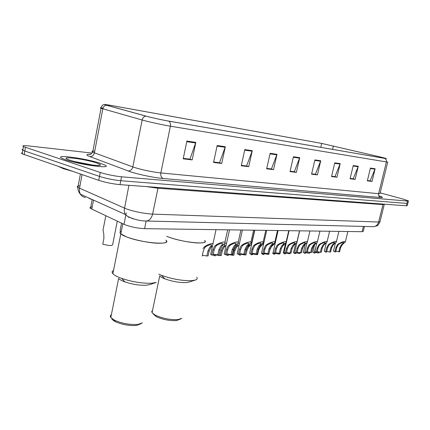 <?xml version="1.0" encoding="UTF-8"?>
<svg xmlns="http://www.w3.org/2000/svg" width="430" height="430" viewBox="0 0 430 430"><rect width="100%" height="100%" fill="white"/><g stroke="black" fill="none" stroke-linecap="round" stroke-linejoin="round"><path stroke-width="0.64" d="M364.463 226.454L363.285 231.27L362.119 231.711L144.582 228.663C137.014 228.239 130.156 226.793 123.996 224.326L90.456 208.442C89.483 207.62 90.063 207.136 92.192 206.98M22.36 152.806C21.28 152.946 21.22 153.284 22.177 153.816L98.744 180.347C105.533 182.492 112.622 183.922 120.013 184.637L406.355 205.798L407.264 205.604L407.817 203.417M92.068 153.08L28.525 145.91C23.499 145.383 21.812 145.614 23.462 146.603L100.265 172.468C107.07 174.575 114.17 176.015 121.556 176.8L407.543 201.057L406.947 203.428L120.782 180.724L406.947 203.428L406.355 205.798M100.265 172.468L99.502 176.413C106.301 178.536 113.396 179.971 120.782 180.724C113.396 179.971 106.301 178.536 99.502 176.413L24.816 151.021L99.502 176.413L98.744 180.347M22.177 153.816L22.817 150.215L24.816 151.021L22.817 150.215C21.86 149.694 21.914 149.366 22.994 149.237M89.435 198.262L89.359 198.66L88.881 198.01M100.448 163.319C86.124 158.45 53.374 154.042 61.925 158.304L65.769 159.836C80.426 164.916 113.482 169.216 104.925 165.093L100.448 163.319C86.124 158.45 53.374 154.042 61.925 158.304L65.769 159.836C80.426 164.916 113.482 169.216 104.925 165.093L100.448 163.319M380.867 157.1L384.909 158.396L168.635 121.083C162.685 120.072 150.908 117.492 146.098 116.143L105.156 104.796C103.727 104.28 105.07 104.382 109.177 105.114L321.683 143.416L380.867 157.1M380.985 157.122L321.484 143.367L108.951 105.054L104.318 104.399L106.307 105.178L145.791 116.084C150.72 117.465 162.803 120.115 168.904 121.153L385.129 158.45C386.667 158.708 386.742 158.638 385.35 158.235L380.985 157.122M186.889 141.067L183.196 158.826L192.162 159.901L195.833 142.384L186.889 141.067M183.293 158.364L189.952 159.165L195.833 142.384M189.582 159.121L192.162 159.901M217.172 145.523L213.554 162.459L221.729 163.438L225.32 146.721L217.172 145.523M213.651 162.019L219.553 162.728L225.32 146.721M219.187 162.685L221.729 163.438M244.81 149.586L241.268 165.776L248.744 166.668L252.265 150.683L244.81 149.586M241.359 165.351L246.605 165.985L252.265 150.683M246.25 165.942L248.744 166.668M270.131 153.311L266.664 168.813L273.534 169.635L276.979 154.322L270.131 153.311M266.756 168.409L271.432 168.969L276.979 154.322M271.083 168.931L273.534 169.635M370.429 168.071L367.327 180.858L372.036 181.422L375.121 168.759L370.429 168.071M367.408 180.525L370.133 180.853L375.121 168.759M369.816 180.815L372.036 181.422M353.25 165.539L350.074 178.794L355.132 179.396L358.281 166.281L353.25 165.539M350.16 178.445L353.186 178.81L358.281 166.281M352.863 178.773L355.132 179.396M334.787 162.825L331.546 176.574L336.98 177.225L340.2 163.62L334.787 162.825M331.632 176.214L334.997 176.623L340.2 163.62M334.664 176.579L336.98 177.225M314.9 159.901L311.583 174.188L317.442 174.892L320.737 160.755L314.9 159.901M315.083 174.225L311.664 173.838L315.421 174.263L320.737 160.755M315.077 174.247L317.442 174.892M293.416 156.74L290.024 171.608L296.361 172.365L299.726 157.665L293.416 156.74M290.116 171.221L294.297 171.721L299.726 157.665M293.953 171.683L296.361 172.365M407.543 201.057L408.452 200.896L403.55 199.214L380.185 192.86M246.245 165.969L241.354 165.378M219.182 162.712L213.645 162.046M189.576 159.148L183.287 158.391M334.658 176.606L331.627 176.241M352.858 178.794L350.154 178.466M369.811 180.831L367.403 180.546M271.077 168.952L266.75 168.436M293.948 171.704L290.11 171.242M168.189 236.876C182.75 242.638 210.297 245.175 204.653 240.429C206.067 242.031 204.4 242.88 199.649 242.977C191.49 243.138 174.698 239.736 166.695 236.28L168.189 236.876M158.826 274.179L161.556 275.345C172.145 279.091 182.159 280.871 191.581 280.672L195.252 280.081C197.187 279.435 197.682 278.479 196.746 277.221M152.537 310.422L151.747 311.433L152.07 312.675L159.724 275.856C160.519 276.807 162.239 277.807 164.883 278.855C172.328 281.505 179.38 282.752 186.04 282.596L188.668 282.166L195.252 280.081M152.07 312.675L155.053 315.023C162.486 318.469 170.189 319.974 178.171 319.544L181.825 318.318M152.999 313.669L155.977 316.491C162.637 319.587 169.538 320.936 176.692 320.538L180.842 318.915M154.703 314.825L155.268 315.367M126.286 236.774C141.658 243.16 172.838 245.6 165.899 240.133C167.738 242.079 165.749 243.117 159.933 243.251C148.404 243.536 124.582 237.79 120.808 233.839L126.286 236.774M121.325 231.232C119.728 231.813 119.556 232.678 120.808 233.839L122.808 223.767M113.525 270.432C111.897 271.244 111.676 272.335 112.875 273.706C114.321 275.254 117.272 276.829 121.728 278.436C132.343 281.919 142.325 283.515 151.672 283.23L156.283 282.456M111.359 314.728C110.198 315.475 110.01 316.405 110.8 317.528L118.621 278.468C119.647 279.597 121.755 280.742 124.947 281.897C132.397 284.354 139.422 285.472 146.033 285.251L149.328 284.692L155.972 282.553M110.8 317.528L114.471 320.205C122.082 323.527 129.919 324.924 137.982 324.392L142.47 322.839M111.725 318.479C112.004 319.512 113.235 320.581 115.417 321.694C122.233 324.677 129.253 325.924 136.482 325.44L141.131 323.661M113.719 319.812L114.756 320.656M58.604 166.507L63.355 168.673L72.347 171.248M335.878 251.227L338.808 251.786L339.802 247.658L341.431 244.74L343.522 242.81C343.36 242.106 341.952 242.477 339.291 243.928L338.206 244.777L336.722 247.712L335.728 251.867L334.889 251.889L333.524 250.889M334.889 251.889L335.884 247.728L337.394 244.788L338.458 243.939C342.565 241.59 344.86 240.924 345.344 241.945L342.226 244.729L340.63 247.642L339.635 251.765L338.808 251.786M326.719 251.448L329.756 252.023L330.761 247.82L332.401 244.847L334.486 242.907C334.336 242.16 332.895 242.531 330.165 244.025L329.068 244.89L327.569 247.879L326.563 252.104L325.693 252.13L324.354 251.109M325.693 252.13L326.703 247.895L328.224 244.901L329.299 244.036C331.713 242.402 337.668 240.166 336.335 242.042L333.228 244.837L331.616 247.804L330.611 252.001L329.756 252.023M317.227 251.679L320.377 252.265L321.387 247.986L323.054 244.966L325.123 243.014C324.989 242.219 323.516 242.584 320.705 244.127L319.592 245.003L318.082 248.046L317.066 252.351L316.163 252.378L314.846 251.34M316.163 252.378L317.184 248.062L318.721 245.014L319.807 244.132C322.274 242.445 328.412 240.176 326.993 242.144L323.908 244.955L322.274 247.97L321.264 252.243L320.377 252.265M307.38 251.921L310.648 252.517L311.675 248.164L313.357 245.084L315.41 243.127C315.292 242.278 313.787 242.644 310.89 244.229L309.767 245.127L308.245 248.223L307.219 252.609L306.284 252.63L304.994 251.577M306.284 252.63L307.31 248.239L308.864 245.138L309.96 244.24C312.486 242.488 318.813 240.193 317.313 242.251L314.244 245.073L312.594 248.148L311.573 252.496L310.648 252.517M297.162 252.168L300.559 252.781L301.597 248.341L303.295 245.202L305.338 243.24C305.236 242.337 303.693 242.703 300.704 244.337L299.57 245.25L298.038 248.406L296.996 252.872L296.028 252.899L294.7 252.12L294.77 251.824M296.028 252.899L297.065 248.422L298.63 245.261L299.742 244.347C302.328 242.531 308.853 240.203 307.262 242.364L304.22 245.191L302.548 248.325L301.516 252.754L300.559 252.781M286.552 252.426L290.083 253.055L291.131 248.529L292.851 245.331L294.873 243.364C294.792 242.402 293.212 242.762 290.132 244.45L288.981 245.379L287.433 248.594L286.385 253.152L285.375 253.173L284.079 252.405L284.149 252.082M285.375 253.173L286.428 248.615L288.009 245.39L289.127 244.46C291.776 242.574 298.517 240.22 296.824 242.488L293.808 245.32L292.126 248.513L291.078 253.028L290.083 253.055M275.528 252.695L279.204 253.334L280.263 248.723L281.999 245.465L283.999 243.498C283.94 242.466 282.317 242.821 279.14 244.562L277.979 245.514L276.42 248.793L275.356 253.437L274.308 253.463L273.039 252.7L273.12 252.351M274.308 253.463L275.372 248.814L276.963 245.525L278.097 244.573C280.812 242.617 287.783 240.236 285.977 242.622L282.999 245.455L281.29 248.707L280.236 253.308L279.204 253.334M264.058 252.98L267.89 253.63L268.96 248.927L270.717 245.6L272.69 243.633C272.658 242.536 270.991 242.885 267.707 244.686L266.53 245.654L264.961 248.997L263.886 253.732L262.794 253.759L261.558 253.007L261.644 252.63M262.794 253.759L263.87 249.018L265.477 245.664L266.622 244.697C269.411 242.66 276.619 240.252 274.7 242.762L271.755 245.589L270.029 248.905L268.96 253.603L267.89 253.63M252.125 253.27L256.119 253.936L257.194 249.137L258.973 245.745L260.924 243.783C260.913 242.606 259.209 242.95 255.807 244.81L254.619 245.799L253.033 249.212L251.953 254.044L250.814 254.071L249.615 253.329L249.706 252.921M250.814 254.071L251.899 249.233L253.517 245.815L254.678 244.821C257.538 242.697 265.004 240.273 262.956 242.912L260.053 245.734L258.312 249.115L257.231 253.904L256.119 253.936M239.693 253.576L243.858 254.254L244.95 249.357L246.745 245.895L248.664 243.939C248.685 242.681 246.933 243.014 243.412 244.944L242.208 245.949L240.612 249.432L239.515 254.367L238.333 254.399L237.172 253.668L237.274 253.222M238.333 254.399L239.429 249.454L241.063 245.965L242.235 244.955C245.175 242.735 252.91 240.3 250.728 243.074L247.874 245.879L246.11 249.335L245.019 254.221L243.858 254.254M226.734 253.899L231.082 254.587L232.184 249.583L234.001 246.051L235.882 244.106C235.936 242.756 234.135 243.084 230.485 245.078L229.265 246.11L227.663 249.663L226.556 254.7L225.32 254.732L224.202 254.023L224.309 253.533M225.32 254.732L226.427 249.69L228.072 246.121L229.26 245.089C232.286 242.767 240.311 240.327 237.978 243.246L235.172 246.035L233.393 249.561L232.291 254.555L231.082 254.587M213.21 254.232L217.752 254.931L218.87 249.825L220.708 246.213L222.547 244.283C222.638 242.843 220.789 243.154 216.994 245.224L215.763 246.272L214.145 249.911L213.033 255.054L211.743 255.087L210.673 254.399L210.786 253.867M211.743 255.087L212.861 249.932L214.516 246.288L215.715 245.234C218.832 242.799 227.169 240.359 224.675 243.434L221.928 246.197L220.133 249.803L219.02 254.899L217.752 254.931M315.142 252.383L318.173 252.942L318.437 251.829M315.244 251.948L314.986 253.028L314.12 253.055L312.857 252.061M319.254 251.991L319.028 252.921L318.173 252.942M314.12 253.055L315.899 246.89M305.665 252.625L308.81 253.2L309.057 252.141M305.719 252.383L305.51 253.286L304.607 253.313L303.37 252.302M309.896 252.324L309.697 253.173L308.81 253.2M304.607 253.313L304.945 251.873M296.184 252.894L299.108 253.458L299.339 252.48M295.856 252.829L295.684 253.555L294.754 253.576L293.545 252.555M300.199 252.684L300.027 253.437L299.108 253.458M294.754 253.576L295.028 252.405M286.068 253.157L289.051 253.732L289.261 252.84M285.654 253.168L285.504 253.829L284.536 253.856L283.354 252.813M294.883 244.353L293.964 245.159M290.153 253.05L290.003 253.705L289.051 253.732M284.536 253.856L284.757 252.888M275.361 253.415L278.624 254.017L278.801 253.227M275.092 253.442L274.937 254.114L273.937 254.146L272.717 253.399L272.787 253.082M285.257 243.461L282.252 246.476M279.763 253.318L279.608 253.99L278.624 254.017M273.937 254.146L274.109 253.377M264.138 253.689L267.793 254.313L267.949 253.63M264.294 252.98L263.972 254.415L262.929 254.442L261.736 253.705L261.816 253.361M274.453 243.095L274.318 243.901L271.491 246.626L269.841 249.798L268.82 254.28L267.793 254.313M262.929 254.442L263.085 253.754M252.743 253.979L256.549 254.614L256.71 253.92M252.894 253.308L252.577 254.721L251.491 254.753L250.271 253.813M262.897 242.998L263.106 244.063L260.311 246.782L258.645 250.013L257.618 254.587L256.549 254.614M251.491 254.753L251.652 254.049M259.279 246.798L261.3 244.589M240.897 254.286L244.863 254.931L245.906 250.26L247.621 246.96L249.47 245.073L249.513 244.385M241.036 253.662L240.73 255.044L239.601 255.076L238.505 254.393M250.744 243.047L251.593 243.283L251.534 244.089L248.69 246.944L247.013 250.238L245.971 254.904L244.863 254.931M239.601 255.076L239.935 253.576M228.572 254.608L232.705 255.264L233.759 250.496L235.489 247.132L237.312 245.25L236.946 244.401M228.696 254.055L228.405 255.377L227.228 255.409L226.148 254.71M239.182 244.605L236.607 247.116L234.909 250.475L233.855 255.232L232.705 255.264M238.016 243.192L239.456 243.369M227.228 255.409L227.556 253.915M215.736 254.942L220.047 255.603L221.111 250.744L222.864 247.304L224.648 245.433C225.11 244.734 224.782 244.444 223.665 244.562M215.838 254.474L215.564 255.726L214.344 255.759L213.301 255.076L213.404 254.603M226.115 245.31L224.025 247.288L222.31 250.717L221.246 255.571L220.047 255.603M224.691 243.407L226.551 243.315M214.344 255.759L214.661 254.297M202.358 255.291L206.857 255.963L207.932 250.996L209.706 247.492L211.452 245.632C211.512 244.219 209.695 244.519 206.002 246.54L204.814 247.562L203.266 251.088L202.191 256.092M212.501 245.965L210.915 247.476L209.179 250.975L208.109 255.931L206.857 255.963M202.901 248.583L204.734 246.551C207.47 244.724 210.249 243.659 213.065 243.353M277.791 230.528L277.812 231.055M263.568 243.659L263.101 244.068M120.766 227.104L120.163 230.131L120.405 231.705M103.646 226.868L103.006 230.157L103.781 233.931L103.872 238.58L102.775 244.181C109.145 245.804 112.445 245.933 112.665 244.562L117.293 221.181M363.409 226.427L362.119 231.711M93.514 200.106L91.762 209.2M126.28 212.877L123.996 224.326M146.135 221.041L144.582 228.663M79.937 185.808C77.249 185.927 76.561 186.47 77.873 187.442L126.393 208.926C135.031 211.802 143.76 213.527 152.585 214.102L378.604 222.03L380.039 221.568L384.237 204.572M383.13 204.078L378.604 222.03C377.776 224.782 376.083 226.33 373.519 226.68L372.525 226.653M128.935 185.298L124.195 210.06L124.447 212.377L125.237 214.436L129.129 217.569M384.366 204.175L382.904 204.599L157.869 188.232L146.243 186.577M120.013 184.637L121.556 176.8M24.171 154.639L25.461 147.399M82.066 174.596L79.34 189.189L79.485 191.823L80.383 194.177L125.237 214.436L127.866 216.516C134.262 219.504 140.47 221.004 146.49 221.02C149.543 220.493 151.575 218.187 152.585 214.102L158.143 187.458M133.864 218.999L131.338 218.187M80.41 174.026L77.873 187.442C77.787 189.931 78.626 192.172 80.383 194.177C81.555 196.075 83.221 197.144 85.371 197.392M379.964 221.912C378.292 224.917 377.282 226.228 376.933 225.841L373.519 226.68L145.227 220.977M90.751 198.859L90.655 199.375M378.712 195.714C382.953 197.123 383.581 197.725 380.598 197.526L163.19 178.509C161.261 177.606 160.481 175.746 160.847 172.946L378.604 193.688L380.034 193.462L387.736 162.099M163.19 178.509C154.822 177.832 138.885 174.575 130.559 171.833L89.838 156.574C85.742 154.945 85.919 154.193 90.381 154.322M145.791 116.084C143.916 116.508 142.701 117.82 142.147 120.008L132.827 166.915L134.832 167.598C143.486 170.156 152.155 171.935 160.847 172.946L170.387 126.189C162.954 124.985 148.135 121.744 142.147 120.008L101.05 108.279C99.62 107.747 100.276 107.683 103.028 108.075M106.307 105.178C104.49 105.554 103.329 106.774 102.824 108.828L94.412 152.827L132.827 166.915C132.053 169.64 130.462 170.989 128.059 170.968M168.904 121.153C170.248 122.281 170.742 123.958 170.387 126.189L386.398 161.927L386.301 159.922L385.129 158.45M387.763 161.992L386.398 161.927L378.604 193.688C378.309 195.602 378.975 196.881 380.598 197.526M94.745 151.102C92.009 150.984 91.327 151.317 92.692 152.091L94.412 152.827C93.697 155.375 92.17 156.627 89.838 156.574M109.177 105.114L109.026 105.898M379.287 156.724L379.126 157.396M333.384 145.931L332.578 149.366M321.683 143.416L320.775 147.329M293.298 157.251L299.576 158.17M314.787 160.39L320.587 161.239M334.674 163.298L340.055 164.088M353.137 165.996L358.136 166.727M370.321 168.512L374.981 169.189M270.008 153.849L276.823 154.843M244.686 150.145L252.104 151.231M217.048 146.109L225.159 147.291M186.76 141.68L195.666 142.98M92.794 165.093L73.557 161.309M70.095 160.272C77.733 162.599 85.93 164.276 94.686 165.297C101.781 165.813 102.372 165.018 96.449 162.916C83.329 158.46 55.647 155.542 70.095 160.272M338.458 243.939L339.291 243.928M342.377 243.896L343.194 243.885M339.802 247.658L340.63 247.642M335.884 247.728L336.722 247.712M329.299 244.036L330.165 244.025M333.358 243.993L334.207 243.982M330.761 247.82L331.616 247.804M326.703 247.895L327.569 247.879M319.807 244.132L320.705 244.127M324.016 244.089L324.897 244.079M321.387 247.986L322.274 247.97M317.184 248.062L318.082 248.046M309.96 244.24L310.89 244.229M314.325 244.192L315.238 244.181M311.675 248.164L312.594 248.148M307.31 248.239L308.245 248.223M299.742 244.347L300.704 244.337M304.273 244.299L305.225 244.288M301.597 248.341L302.548 248.325M297.065 248.422L298.038 248.406M289.127 244.46L290.132 244.45M293.835 244.407L294.819 244.401M291.131 248.529L292.126 248.513M286.428 248.615L287.433 248.594M278.097 244.573L279.14 244.562M282.988 244.525L284.015 244.514M280.263 248.723L281.29 248.707M275.372 248.814L276.42 248.793M266.622 244.697L267.707 244.686M271.712 244.643L272.781 244.632M268.96 248.927L270.029 248.905M263.87 249.018L264.961 248.997M254.678 244.821L255.807 244.81M259.978 244.767L261.091 244.756M257.194 249.137L258.312 249.115M251.899 249.233L253.033 249.212M242.235 244.955L243.412 244.944M247.755 244.896L248.911 244.885M244.95 249.357L246.11 249.335M239.429 249.454L240.612 249.432M229.26 245.089L230.485 245.078M235.017 245.03L236.226 245.019M232.184 249.583L233.393 249.561M226.427 249.69L227.663 249.663M215.715 245.234L216.994 245.224M221.729 245.17L222.987 245.159M218.87 249.825L220.133 249.803M212.861 249.932L214.145 249.911M315.421 248.911L315.093 248.916M283.225 245.578L282.881 245.584M272.469 245.713L271.636 245.724M258.645 250.013L258.107 250.024M261.3 245.852L260.241 245.863M247.013 250.238L245.906 250.26M249.69 245.992L248.588 246.008M234.909 250.475L233.759 250.496M237.607 246.143L236.462 246.159M222.31 250.717L221.111 250.744M225.035 246.299L223.837 246.315M209.179 250.975L207.932 250.996M206.002 246.54L204.734 246.551M211.931 246.465L210.684 246.481M92.176 199.499L90.456 208.442M104.318 104.399L102.625 105.092C101.303 106.817 100.776 107.882 101.05 108.279L92.692 152.091C91.547 153.779 90.477 154.606 89.483 154.564L90.176 154.402M408.409 201.052L407.86 203.25M23.462 146.603L22.817 150.215M164.883 278.855L161.556 275.345M155.977 316.491L155.053 315.023M120.808 233.839L112.875 273.706M124.947 281.897L121.728 278.436M115.417 321.694L114.471 320.205M97.83 165.442L98.615 165.195C101.464 165.491 93.466 165.711 84.581 163.803M343.597 242.493L343.522 242.81M333.47 251.099L335.4 243.047M345.457 241.472L347.865 231.512M334.567 242.568L334.486 242.907M324.295 251.34L326.295 242.95M336.454 241.531L338.888 231.383M325.209 242.649L325.123 243.014M314.787 251.588L316.862 242.81M327.128 241.59L329.584 231.254M315.507 242.73L315.41 243.127M304.929 251.851L307.095 242.595M317.453 241.655L319.936 231.12M305.44 242.81L305.338 243.24M294.7 252.12L299.645 230.835M307.412 241.719L309.928 230.98M294.98 242.896L294.873 243.364M284.079 252.405L289.078 230.684M296.985 241.789L299.533 230.835M284.117 242.988L283.999 243.498M273.039 252.7L278.097 230.534M286.154 241.859L288.723 230.684M272.819 243.079L272.69 243.633M261.558 253.007L266.681 230.373M274.888 241.934L277.49 230.523M261.058 243.181L260.924 243.783M249.615 253.329L254.791 230.206M263.16 242.009L265.794 230.362M248.809 243.283L248.664 243.939M237.172 253.668L242.412 230.034M250.948 242.09L253.609 230.19M236.043 243.391L235.882 244.106M224.202 254.023L229.502 229.851M238.215 242.176L240.907 230.012M222.719 243.498L222.547 244.283M210.673 254.399L216.027 229.663M224.928 242.262L227.653 229.824M312.803 252.292L314.583 244.729M303.311 252.55L305.252 244.267M293.48 252.824L295.577 243.799M283.289 253.103L285.59 243.122M261.736 253.705L261.838 253.259M251.641 243.353L254.587 230.206M249.599 244.482L249.47 245.073M237.451 244.611L237.312 245.25M213.301 255.076L213.484 254.227M224.799 244.745L224.648 245.433M211.614 244.88L211.452 245.632M120.163 230.131L121.545 223.175M103.006 230.157L105.812 215.79"/></g></svg>
